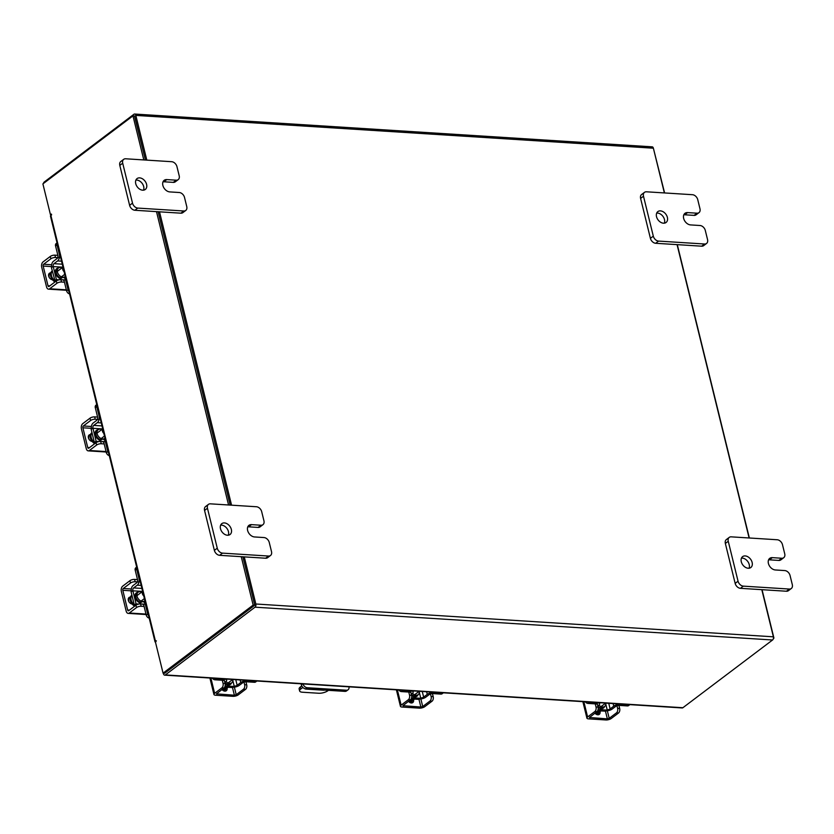 <?xml version="1.0" encoding="UTF-8"?>
<svg xmlns="http://www.w3.org/2000/svg" width="834" height="834" viewBox="0 0 834 834"><rect width="100%" height="100%" fill="white"/><g stroke="black" fill="none" stroke-linecap="round" stroke-linejoin="round"><path stroke-width="1.25" d="M302.982 683.911A4.253 3.013 52.9 0 0 307.246 687.727L346.475 690.218A4.253 3.013 52.9 0 0 348.101 689.77A4.253 3.013 52.9 0 0 348.966 686.83M348.101 689.77L346.558 690.927A4.253 3.013 -127.1 0 1 344.932 691.376L305.703 688.894A4.253 3.013 -127.1 0 1 301.376 684.829L301.116 683.797M302.846 687.435L300.824 688.967A6.818 2.502 166.2 0 0 299.625 690.938A6.818 2.502 166.2 0 0 302.398 692.22L318.671 693.252A6.818 2.502 166.2 0 0 327.95 690.688L328.419 690.333M301.772 685.913L300.334 686.997L300.824 688.967M324.551 690.083A1.689 0.625 -13.8 0 1 323.456 690.198L305.797 689.082A1.689 0.625 -13.8 0 1 305.119 688.801M299.625 690.938L299.135 688.967A6.818 2.502 -13.8 0 1 300.334 686.997M232.874 679.47A5.442 3.847 -127.1 0 1 231.696 682.796A5.442 3.847 -127.1 0 1 229.621 683.369A5.442 3.847 -127.1 0 1 225.951 681.482M256.903 680.992L255.663 681.941A3.273 2.314 -127.1 0 1 254.412 682.285L255.882 681.18L247.635 680.659A5.046 1.856 166.2 0 0 240.765 682.556L240.129 679.929M235.772 679.658L237.148 685.287L240.765 682.556M237.148 685.287A2.179 0.803 -13.8 0 1 234.187 686.101L232.863 680.711M233.28 687.226A4.775 1.751 166.2 0 0 239.212 685.412L242.83 682.681A2.46 0.907 -13.8 0 1 246.166 681.764L254.412 682.285M255.882 681.18A3.273 2.314 52.9 0 0 256.862 680.992M224.169 680.763A2.46 0.907 -13.8 0 0 223.168 680.304L214.922 679.783A3.273 2.314 -127.1 0 1 212.316 678.167M226.421 679.064L226.681 680.148A5.046 1.856 166.2 0 1 225.795 681.607L224.826 682.337M226.681 680.148A5.046 1.856 166.2 0 0 224.627 679.199L216.381 678.678L214.922 679.783M215.276 678.355A3.273 2.314 52.9 0 0 216.381 678.678M224.7 687.06L232.811 687.581L234.187 686.101M234.271 686.476L225.128 685.892M222.365 689.937A6.818 4.827 52.9 0 0 222.814 689.989A6.818 4.827 52.9 0 0 225.409 689.27A6.818 4.827 52.9 0 0 225.597 689.113M223.085 690.51A6.818 4.827 52.9 0 0 224.638 689.843L225.409 689.27M223.846 688.081A6.818 4.827 52.9 0 0 225.044 688.3A6.818 4.827 52.9 0 0 227.64 687.581A6.818 4.827 52.9 0 0 227.995 687.279M223.074 688.665A6.818 4.827 52.9 0 0 224.273 688.884A6.818 4.827 52.9 0 0 226.879 688.165L227.64 687.581M223.522 690.771L224.596 689.968L223.522 690.771M221.959 689.499A3.836 2.711 52.9 0 0 224.836 691.146A3.836 2.711 52.9 0 0 226.295 690.74A3.836 2.711 52.9 0 0 227.067 688.019M225.43 691.115A3.836 2.711 52.9 0 0 225.566 688.978L225.524 688.79M225.107 683.473A3.409 2.064 93.6 0 1 223.939 688.008L221.875 687.873A3.409 2.064 -86.4 0 0 223.043 683.338L225.107 683.473L224.054 679.157M221.875 687.873L214.64 693.335A3.961 1.449 166.2 0 0 213.942 694.482A3.961 1.449 166.2 0 0 215.558 695.222L232.915 696.327A3.961 1.449 166.2 0 0 238.295 694.837L245.53 689.374L243.465 689.238L236.23 694.712L234.375 695.222L216.465 693.867L223.939 688.008M243.465 689.238A3.409 2.064 -86.4 0 0 244.633 684.714L243.768 681.159M244.633 684.714L246.697 684.839L245.936 681.753M246.697 684.839A3.409 2.064 93.6 0 1 245.53 689.374M223.043 683.338L222.282 680.242M65.281 276.45A5.442 3.847 -127.1 0 1 65.042 276.659A5.442 3.847 -127.1 0 1 60.694 276.471A5.442 3.847 -127.1 0 1 57.431 272.04A5.442 3.847 -127.1 0 1 58.474 267.975A5.442 3.847 -127.1 0 1 62.102 267.787M69.566 293.891A3.273 2.314 -127.1 0 1 66.584 290.816L68.044 289.711L65.75 280.349A5.046 3.055 -86.4 0 0 63.217 277.461A5.046 3.055 -86.4 0 0 61.779 277.941L59.329 279.786M56.931 280.578A2.179 1.324 93.6 0 1 56.441 279.63L59.224 279.807M52.907 266.546L51.447 267.651L54.981 280.735L56.441 279.63L53.24 266.567A2.179 1.324 93.6 0 1 53.981 263.669L62.269 264.19M54.981 280.735A4.775 2.888 -86.4 0 0 55.315 281.715M63.05 280.047A2.46 1.48 93.6 0 1 64.281 281.454L66.584 290.816M68.044 289.711A3.273 2.314 52.9 0 0 68.972 291.483M51.718 267.443A4.775 2.888 -86.4 0 1 53.407 261.323L57.025 258.592A2.46 1.48 93.6 0 0 57.869 255.329L55.565 245.967A3.273 2.314 -127.1 0 1 56.201 243.518L57.035 242.882M61.528 261.188L57.598 260.938L53.981 263.669M57.598 260.938A5.046 3.055 -86.4 0 0 59.329 254.224L57.025 244.862L55.565 245.967M57.098 243.153A3.273 2.314 52.9 0 0 57.025 244.862M54.658 280.714L56.118 279.609M49.31 273.948A6.818 4.827 52.9 0 0 49.216 277.347A6.818 4.827 52.9 0 0 49.248 277.461M52.271 271.019A6.818 4.827 52.9 0 0 51.458 275.658A6.818 4.827 52.9 0 0 54.617 280.558M52.261 270.946L52 271.144A6.818 4.827 52.9 0 0 50.686 276.242A6.818 4.827 52.9 0 0 55.023 281.934M64.103 271.665A3.409 2.408 -127.1 0 1 62.706 269.382A3.409 2.408 -127.1 0 1 63.009 267.193M50.77 272.843A3.836 2.711 52.9 0 0 49.425 273.25A3.836 2.711 52.9 0 0 48.685 276.117A3.836 2.711 52.9 0 0 52.469 279.765M55.503 257.498A3.409 1.251 166.2 0 0 50.864 258.78L50.29 256.434A3.409 1.251 -13.8 0 1 54.929 255.152L55.503 257.498L59.37 257.748M50.29 256.434L43.055 261.907A3.961 2.387 -86.4 0 0 41.7 267.161L46.548 286.886A3.961 2.387 -86.4 0 0 48.528 289.148A3.961 2.387 -86.4 0 0 49.654 288.772L56.889 283.299L56.316 280.964L49.081 286.427A1.366 0.824 93.6 0 1 48.685 286.552A1.366 0.824 93.6 0 1 48.007 285.781L43.16 266.056A1.366 0.824 93.6 0 1 43.629 264.242L50.864 258.78M56.316 280.964A3.409 1.251 -13.8 0 1 60.955 279.682L65.646 279.974M50.509 274.021L49.425 273.948A3.836 2.711 52.9 0 0 48.831 273.979M60.955 279.682L61.528 282.017L64.468 282.205M61.528 282.017A3.409 1.251 166.2 0 0 56.889 283.299M54.929 255.152L57.869 255.34M144.928 600.699A5.442 3.847 -127.1 0 1 144.678 600.907A5.442 3.847 -127.1 0 1 140.331 600.72A5.442 3.847 -127.1 0 1 137.068 596.289A5.442 3.847 -127.1 0 1 138.121 592.223A5.442 3.847 -127.1 0 1 141.738 592.036M149.213 618.14A3.273 2.314 -127.1 0 1 146.231 615.065L147.691 613.96L145.387 604.598A5.046 3.055 -86.4 0 0 142.864 601.71A5.046 3.055 -86.4 0 0 141.426 602.19L138.976 604.035M136.567 604.827A2.179 1.324 93.6 0 1 136.088 603.879L138.871 604.056M132.554 590.795L131.094 591.9L134.295 604.963L136.088 603.879L132.877 590.816A2.179 1.324 93.6 0 1 133.628 587.918L141.916 588.439M134.628 604.984A4.775 2.888 -86.4 0 0 134.962 605.964M142.697 604.296A2.46 1.48 93.6 0 1 143.928 605.703L146.231 615.065M147.691 613.96A3.273 2.314 52.9 0 0 148.619 615.732M134.566 579.401L135.15 581.746A3.409 1.251 166.2 0 0 130.511 583.029L129.937 580.683A3.409 1.251 -13.8 0 1 134.566 579.401L137.516 579.588L135.212 570.206A3.273 2.314 -127.1 0 1 135.838 567.766L136.682 567.13M141.175 585.426L137.245 585.187L133.628 587.918M137.245 585.187A5.046 3.055 -86.4 0 0 138.976 578.473L136.672 569.101L135.212 570.206M137.506 579.578A2.46 1.48 93.6 0 1 136.672 582.841L133.054 585.572A4.775 2.888 -86.4 0 0 131.365 591.692M136.745 567.401A3.273 2.314 52.9 0 0 136.672 569.101M134.295 604.963L135.765 603.858M128.947 598.186A6.818 4.827 52.9 0 0 128.863 601.595A6.818 4.827 52.9 0 0 128.895 601.71M131.918 595.257A6.818 4.827 52.9 0 0 131.094 599.907A6.818 4.827 52.9 0 0 134.264 604.806M131.897 595.195L131.636 595.393A6.818 4.827 52.9 0 0 130.323 600.49A6.818 4.827 52.9 0 0 134.67 606.182M143.75 595.914A3.409 2.408 -127.1 0 1 142.353 593.62A3.409 2.408 -127.1 0 1 142.645 591.442M130.417 597.092A3.836 2.711 52.9 0 0 129.072 597.498A3.836 2.711 52.9 0 0 128.332 600.365A3.836 2.711 52.9 0 0 132.116 604.004M135.15 581.746L139.007 581.986M129.937 580.683L122.702 586.156A3.961 2.387 -86.4 0 0 121.347 591.41L126.184 611.124A3.961 2.387 -86.4 0 0 128.165 613.386A3.961 2.387 -86.4 0 0 129.291 613.011L136.536 607.548L135.952 605.213L128.717 610.676A1.366 0.824 93.6 0 1 128.332 610.801A1.366 0.824 93.6 0 1 127.644 610.019L122.806 590.305A1.366 0.824 93.6 0 1 123.276 588.491L130.511 583.029M135.952 605.213A3.409 1.251 -13.8 0 1 140.592 603.931L145.283 604.223M130.146 598.27L129.061 598.197A3.836 2.711 52.9 0 0 128.478 598.228M140.592 603.931L141.165 606.266L144.115 606.454M141.165 606.266A3.409 1.251 166.2 0 0 136.536 607.548M244.258 556.872L255.84 604.004A2.398 1.449 -86.4 0 1 255.016 607.183L165.34 674.925L682.89 707.722A2.398 1.449 93.6 0 1 682.212 707.951L164.663 675.154A2.398 1.449 -86.4 0 1 163.464 673.778L163.308 673.142M51.395 215.099L50.707 214.724M254.568 605.348L164.788 673.111M682.89 707.722L772.565 639.991A2.398 1.449 93.6 0 0 773.389 636.811L761.807 589.68M43.441 183.48A2.398 1.449 -86.4 0 1 44.265 182L133.94 114.258A2.398 1.449 -86.4 0 1 134.628 114.039L652.178 146.836A2.398 1.449 93.6 0 1 653.376 148.202L664.364 192.925M677.062 244.633L749.109 537.982M231.56 505.175L159.513 211.826M146.815 160.128L135.827 115.405A2.398 1.449 -86.4 0 0 134.628 114.039M254.693 604.879L242.882 556.789L254.766 605.192L253.15 605.088L241.255 556.685M230.174 505.091L158.126 211.742L230.174 505.091M143.802 159.94L132.971 115.853L134.597 115.947L145.429 160.034L134.493 116.072M164.663 675.154A2.398 1.449 -86.4 0 0 165.34 674.925M653.533 148.838L664.594 192.946M677.291 244.643L749.349 537.993M762.047 589.69L773.931 638.104L773.399 638.51M51.635 214.786L50.467 214.713L42.899 183.887L132.971 115.853M156.333 640.814L155.499 642.305L163.068 673.132L253.15 605.088M254.766 605.192L164.684 673.236L163.068 673.132M156.041 640.793L155.468 641.231A2.398 0.876 166.2 0 0 155.051 641.919L50.478 216.173A2.398 0.876 -13.8 0 1 50.895 215.485L51.395 214.077L50.467 214.713M228.558 504.987L156.5 211.638M605.849 703.114A5.442 3.847 -127.1 0 1 604.671 706.429A5.442 3.847 -127.1 0 1 602.596 707.003A5.442 3.847 -127.1 0 1 598.927 705.116M629.879 704.636L628.638 705.574A3.273 2.314 -127.1 0 1 627.387 705.918L628.846 704.813L620.6 704.292A5.046 1.856 166.2 0 0 613.741 706.189L613.094 703.573M608.747 703.291L610.123 708.921L613.741 706.189M610.123 708.921A2.179 0.803 -13.8 0 1 607.152 709.744L605.828 704.344M606.255 710.86A4.775 1.751 166.2 0 0 612.187 709.056L615.805 706.325A2.46 0.907 -13.8 0 1 619.141 705.397L627.387 705.918M628.846 704.813A3.273 2.314 52.9 0 0 629.837 704.636M597.144 704.396A2.46 0.907 -13.8 0 0 596.143 703.938L587.897 703.416A3.273 2.314 -127.1 0 1 585.291 701.811M599.396 702.708L599.656 703.781A5.046 1.856 166.2 0 1 598.77 705.241L597.801 705.971M599.656 703.781A5.046 1.856 166.2 0 0 597.603 702.833L589.357 702.311L587.897 703.416M588.251 701.999A3.273 2.314 52.9 0 0 589.357 702.311M597.676 710.704L605.786 711.214L607.152 709.744M607.246 710.109L598.093 709.536M595.34 713.57A6.818 4.827 52.9 0 0 595.789 713.623A6.818 4.827 52.9 0 0 598.385 712.903A6.818 4.827 52.9 0 0 598.572 712.757M596.049 714.154A6.818 4.827 52.9 0 0 597.613 713.487L597.457 713.602M596.81 711.715A6.818 4.827 52.9 0 0 598.02 711.934A6.818 4.827 52.9 0 0 600.616 711.214A6.818 4.827 52.9 0 0 600.97 710.912M596.049 712.299A6.818 4.827 52.9 0 0 597.248 712.517A6.818 4.827 52.9 0 0 599.844 711.798L600.616 711.214M594.934 713.143A3.836 2.711 52.9 0 0 597.811 714.79A3.836 2.711 52.9 0 0 599.271 714.384A3.836 2.711 52.9 0 0 600.032 711.663M598.395 714.759A3.836 2.711 52.9 0 0 598.541 712.622L598.489 712.424M598.082 707.107A3.409 2.064 93.6 0 1 596.915 711.642L594.851 711.517A3.409 2.064 -86.4 0 0 596.018 706.982L598.082 707.107L597.019 702.801M594.851 711.517L587.616 716.979A3.961 1.449 166.2 0 0 586.917 718.126A3.961 1.449 166.2 0 0 588.533 718.866L605.891 719.961A3.961 1.449 166.2 0 0 611.27 718.481L618.505 713.018L616.441 712.882L609.206 718.345L607.35 718.856L589.44 717.501L596.915 711.642M616.441 712.882A3.409 2.064 -86.4 0 0 617.608 708.347L616.743 704.803M617.608 708.347L619.672 708.483L618.911 705.387M619.672 708.483A3.409 2.064 93.6 0 1 618.505 713.018M596.018 706.982L595.257 703.886M135.911 180.081A6.818 4.827 -127.1 0 1 136.755 180.061A6.818 4.827 -127.1 0 1 142.437 183.761A6.818 4.827 -127.1 0 1 143.531 190.173M139.653 177.871A6.818 4.827 -127.1 0 1 145.981 182.698A6.818 4.827 -127.1 0 1 145.283 189.474A6.818 4.827 -127.1 0 1 142.677 190.194A6.818 4.827 -127.1 0 1 136.349 185.367A6.818 4.827 -127.1 0 1 137.057 178.591A6.818 4.827 -127.1 0 1 139.653 177.871M176.214 180.186A5.181 3.67 52.9 0 0 178.195 179.644L175.296 181.833A5.181 3.67 -127.1 0 1 173.326 182.375L176.214 180.186L166.779 179.591A6.818 4.827 52.9 0 0 164.183 180.311A6.818 4.827 52.9 0 0 163.474 187.087A6.818 4.827 52.9 0 0 169.802 191.914L179.247 192.508A5.181 3.67 52.9 0 1 184.523 197.46L186.753 206.571A5.181 3.67 52.9 0 1 185.763 210.449L182.865 212.639A5.181 3.67 -127.1 0 1 180.895 213.181L134.889 210.262A5.181 3.67 -127.1 0 1 129.614 205.32L119.804 165.393A5.181 3.67 -127.1 0 1 120.805 161.515L123.703 159.336A5.181 3.67 52.9 0 0 122.702 163.214L119.804 165.393M129.614 205.32L132.512 203.131L122.702 163.214M180.895 213.181L183.782 210.992L137.777 208.083L134.889 210.262M123.703 159.336A5.181 3.67 52.9 0 1 125.673 158.783L171.679 161.702A5.181 3.67 52.9 0 1 176.954 166.644L179.195 175.766A5.181 3.67 52.9 0 1 178.195 179.644M132.512 203.131A5.181 3.67 52.9 0 0 137.777 208.083M183.782 210.992A5.181 3.67 52.9 0 0 185.763 210.449M173.326 182.375L163.881 181.781A6.818 4.827 52.9 0 0 163.037 181.802M656.702 213.087A6.818 4.827 -127.1 0 1 657.546 213.066A6.818 4.827 -127.1 0 1 663.228 216.767A6.818 4.827 -127.1 0 1 664.323 223.178M660.445 210.877A6.818 4.827 -127.1 0 1 666.773 215.704A6.818 4.827 -127.1 0 1 666.074 222.48A6.818 4.827 -127.1 0 1 663.468 223.199A6.818 4.827 -127.1 0 1 657.14 218.372A6.818 4.827 -127.1 0 1 657.849 211.596A6.818 4.827 -127.1 0 1 660.445 210.877M697.005 213.191A5.181 3.67 52.9 0 0 698.986 212.649L696.088 214.838A5.181 3.67 -127.1 0 1 694.117 215.38L697.005 213.191L687.57 212.597A6.818 4.827 52.9 0 0 684.975 213.316A6.818 4.827 52.9 0 0 684.266 220.093A6.818 4.827 52.9 0 0 690.594 224.919L700.039 225.514A5.181 3.67 52.9 0 1 705.303 230.465L707.545 239.577A5.181 3.67 52.9 0 1 706.554 243.455L703.656 245.644A5.181 3.67 -127.1 0 1 701.686 246.186L655.68 243.278A5.181 3.67 -127.1 0 1 650.405 238.326L640.595 198.398A5.181 3.67 -127.1 0 1 641.596 194.53L644.494 192.341A5.181 3.67 52.9 0 0 643.494 196.219L640.595 198.398M650.405 238.326L653.303 236.147L643.494 196.219M701.686 246.186L704.574 244.008L658.568 241.089L655.68 243.278M644.494 192.341A5.181 3.67 52.9 0 1 646.465 191.799L692.47 194.708A5.181 3.67 52.9 0 1 697.745 199.66L699.976 208.771A5.181 3.67 52.9 0 1 698.986 212.649M653.303 236.147A5.181 3.67 52.9 0 0 658.568 241.089M704.574 244.008A5.181 3.67 52.9 0 0 706.554 243.455M694.117 215.38L684.672 214.786A6.818 4.827 52.9 0 0 683.828 214.807M220.666 525.128A6.818 4.827 -127.1 0 1 221.51 525.107A6.818 4.827 -127.1 0 1 227.192 528.808A6.818 4.827 -127.1 0 1 228.287 535.219M224.409 522.918A6.818 4.827 -127.1 0 1 230.737 527.745A6.818 4.827 -127.1 0 1 230.028 534.521A6.818 4.827 -127.1 0 1 227.432 535.24A6.818 4.827 -127.1 0 1 221.104 530.414A6.818 4.827 -127.1 0 1 221.813 523.637A6.818 4.827 -127.1 0 1 224.409 522.918M260.969 525.232A5.181 3.67 52.9 0 0 262.939 524.69L260.052 526.88A5.181 3.67 -127.1 0 1 258.071 527.422L260.969 525.232L251.534 524.638A6.818 4.827 52.9 0 0 248.928 525.357A6.818 4.827 52.9 0 0 248.23 532.134A6.818 4.827 52.9 0 0 254.558 536.96L263.992 537.555A5.181 3.67 52.9 0 1 269.267 542.507L271.509 551.618A5.181 3.67 52.9 0 1 270.508 555.496L267.62 557.685A5.181 3.67 -127.1 0 1 265.639 558.227L219.644 555.319A5.181 3.67 -127.1 0 1 214.369 550.367L204.559 510.439A5.181 3.67 -127.1 0 1 205.56 506.572L208.448 504.382A5.181 3.67 52.9 0 0 207.458 508.26L204.559 510.439M214.369 550.367L217.257 548.188L207.458 508.26M265.639 558.227L268.538 556.049L222.532 553.13L219.644 555.319M208.448 504.382A5.181 3.67 52.9 0 1 210.429 503.84L256.434 506.749A5.181 3.67 52.9 0 1 261.699 511.701L263.94 520.812A5.181 3.67 52.9 0 1 262.939 524.69M217.257 548.188A5.181 3.67 52.9 0 0 222.532 553.13M268.538 556.049A5.181 3.67 52.9 0 0 270.508 555.496M258.071 527.422L248.636 526.827A6.818 4.827 52.9 0 0 247.792 526.848M741.457 558.134A6.818 4.827 -127.1 0 1 742.302 558.113A6.818 4.827 -127.1 0 1 747.983 561.814A6.818 4.827 -127.1 0 1 749.068 568.225M745.2 555.924A6.818 4.827 -127.1 0 1 751.528 560.761A6.818 4.827 -127.1 0 1 750.819 567.527A6.818 4.827 -127.1 0 1 748.223 568.246A6.818 4.827 -127.1 0 1 741.895 563.419A6.818 4.827 -127.1 0 1 742.594 556.643A6.818 4.827 -127.1 0 1 745.2 555.924M781.76 558.248A5.181 3.67 52.9 0 0 783.731 557.696L780.843 559.885A5.181 3.67 -127.1 0 1 778.862 560.427L781.76 558.248L772.326 557.644A6.818 4.827 52.9 0 0 769.719 558.363A6.818 4.827 52.9 0 0 769.021 565.139A6.818 4.827 52.9 0 0 775.349 569.966L784.784 570.571A5.181 3.67 52.9 0 1 790.059 575.512L792.3 584.634A5.181 3.67 52.9 0 1 791.299 588.502L788.411 590.691A5.181 3.67 -127.1 0 1 786.431 591.233L740.425 588.324A5.181 3.67 -127.1 0 1 735.161 583.383L725.351 543.455A5.181 3.67 -127.1 0 1 726.351 539.577L729.239 537.388A5.181 3.67 52.9 0 0 728.249 541.266L725.351 543.455M735.161 583.383L738.048 581.194L728.249 541.266M786.431 591.233L789.329 589.054L743.323 586.135L740.425 588.324M729.239 537.388A5.181 3.67 52.9 0 1 731.22 536.846L777.215 539.754A5.181 3.67 52.9 0 1 782.49 544.706L784.731 553.818A5.181 3.67 52.9 0 1 783.731 557.696M738.048 581.194A5.181 3.67 52.9 0 0 743.323 586.135M789.329 589.054A5.181 3.67 52.9 0 0 791.299 588.502M778.862 560.427L769.428 559.833A6.818 4.827 52.9 0 0 768.573 559.854M105.011 438.184A5.442 3.847 -127.1 0 1 104.761 438.392A5.442 3.847 -127.1 0 1 100.414 438.194A5.442 3.847 -127.1 0 1 97.151 433.774A5.442 3.847 -127.1 0 1 98.204 429.698A5.442 3.847 -127.1 0 1 101.821 429.52M109.285 455.625A3.273 2.314 -127.1 0 1 106.314 452.549L107.774 451.444L105.47 442.083A5.046 3.055 -86.4 0 0 102.947 439.195A5.046 3.055 -86.4 0 0 101.508 439.674L99.058 441.52M96.65 442.312A2.179 1.324 93.6 0 1 96.171 441.363L98.954 441.54M92.637 428.28L91.177 429.385L94.378 442.447L96.171 441.363L92.96 428.301A2.179 1.324 93.6 0 1 93.71 425.392L101.998 425.924M94.711 442.468A4.775 2.888 -86.4 0 0 95.045 443.448M102.78 441.78A2.46 1.48 93.6 0 1 104.01 443.188L106.314 452.549M107.774 451.444A3.273 2.314 52.9 0 0 108.701 453.216M94.649 416.885L95.232 419.231A3.409 1.251 166.2 0 0 90.593 420.513L90.02 418.168A3.409 1.251 -13.8 0 1 94.649 416.885L97.599 417.073L95.295 407.69A3.273 2.314 -127.1 0 1 95.92 405.241L96.765 404.615M101.258 422.911L97.328 422.661L93.71 425.392M97.328 422.661A5.046 3.055 -86.4 0 0 99.058 415.957L96.754 406.585L95.295 407.69M97.588 417.063A2.46 1.48 93.6 0 1 96.754 420.326L93.137 423.057A4.775 2.888 -86.4 0 0 91.448 429.176M96.827 404.876A3.273 2.314 52.9 0 0 96.754 406.585M94.378 442.447L95.847 441.342M89.029 435.671A6.818 4.827 52.9 0 0 88.946 439.07A6.818 4.827 52.9 0 0 88.977 439.195M92.001 432.742A6.818 4.827 52.9 0 0 91.177 437.391A6.818 4.827 52.9 0 0 94.346 442.291M91.98 432.679L91.719 432.867A6.818 4.827 52.9 0 0 90.406 437.975A6.818 4.827 52.9 0 0 94.753 443.667M103.833 433.399A3.409 2.408 -127.1 0 1 102.436 431.105A3.409 2.408 -127.1 0 1 102.728 428.926M90.499 434.566A3.836 2.711 52.9 0 0 89.155 434.973A3.836 2.711 52.9 0 0 88.414 437.84A3.836 2.711 52.9 0 0 92.199 441.488M95.232 419.231L99.09 419.471M90.02 418.168L82.775 423.63A3.961 2.387 -86.4 0 0 81.43 428.895L86.267 448.609A3.961 2.387 -86.4 0 0 88.248 450.871A3.961 2.387 -86.4 0 0 89.374 450.496L96.619 445.033L96.035 442.687L88.8 448.16A1.366 0.824 93.6 0 1 88.414 448.285A1.366 0.824 93.6 0 1 87.726 447.504L82.889 427.79A1.366 0.824 93.6 0 1 83.358 425.976L90.593 420.513M96.035 442.687A3.409 1.251 -13.8 0 1 100.674 441.405L105.365 441.707M90.228 435.744L89.144 435.682A3.836 2.711 52.9 0 0 88.55 435.713M100.674 441.405L101.248 443.751L104.198 443.938M101.248 443.751A3.409 1.251 166.2 0 0 96.619 445.033M419.366 691.292A5.442 3.847 -127.1 0 1 418.178 694.618A5.442 3.847 -127.1 0 1 416.103 695.191A5.442 3.847 -127.1 0 1 412.434 693.304M442.364 692.991A3.273 2.314 52.9 0 0 443.354 692.814L442.145 693.752A3.273 2.314 -127.1 0 1 440.905 694.096L442.364 692.991L434.118 692.47A5.046 1.856 166.2 0 0 427.258 694.368L426.612 691.751M422.254 691.48L423.641 697.099L427.258 694.368M423.641 697.099A2.179 0.803 -13.8 0 1 420.67 697.922L419.346 692.522M419.773 699.038A4.775 1.751 166.2 0 0 425.694 697.234L429.322 694.503A2.46 0.907 -13.8 0 1 432.658 693.575L440.905 694.096M410.651 692.585A2.46 0.907 -13.8 0 0 409.65 692.116L401.404 691.594A3.273 2.314 -127.1 0 1 398.798 689.989M412.903 690.886L413.174 691.959A5.046 1.856 166.2 0 1 412.288 693.419L411.318 694.149M413.174 691.959A5.046 1.856 166.2 0 0 411.12 691.011L402.874 690.489L401.404 691.594M401.759 690.177A3.273 2.314 52.9 0 0 402.874 690.489M411.193 698.882L419.293 699.403L420.67 697.922M420.763 698.298L411.61 697.714M408.848 701.759A6.818 4.827 52.9 0 0 409.296 701.801A6.818 4.827 52.9 0 0 411.902 701.081A6.818 4.827 52.9 0 0 412.09 700.935M409.567 702.332A6.818 4.827 52.9 0 0 411.131 701.665L410.964 701.78M410.328 699.903A6.818 4.827 52.9 0 0 411.537 700.122A6.818 4.827 52.9 0 0 414.133 699.403A6.818 4.827 52.9 0 0 414.488 699.09M409.557 700.477A6.818 4.827 52.9 0 0 410.766 700.696A6.818 4.827 52.9 0 0 413.362 699.976L414.133 699.403M411.079 701.79L410.015 702.593L411.079 701.79M408.452 701.321A3.836 2.711 52.9 0 0 411.318 702.968A3.836 2.711 52.9 0 0 412.778 702.562A3.836 2.711 52.9 0 0 413.549 699.841M411.913 702.937A3.836 2.711 52.9 0 0 412.059 700.8L412.006 700.602M411.589 695.295A3.409 2.064 93.6 0 1 410.422 699.82L408.368 699.695A3.409 2.064 -86.4 0 0 409.536 695.16L411.589 695.295L410.536 690.979M408.368 699.695L401.133 705.157A3.961 1.449 166.2 0 0 400.435 706.304A3.961 1.449 166.2 0 0 402.04 707.044L419.398 708.149A3.961 1.449 166.2 0 0 424.777 706.659L432.022 701.196L429.958 701.06L422.723 706.534L420.868 707.044L402.947 705.689L410.422 699.82M429.958 701.06A3.409 2.064 -86.4 0 0 431.126 696.526L430.25 692.981M431.126 696.526L433.19 696.661L432.429 693.575M433.19 696.661A3.409 2.064 93.6 0 1 432.022 701.196M409.536 695.16L408.775 692.064M307.246 687.727L305.703 688.894M344.932 691.376L346.475 690.218M301.376 684.829L302.617 683.89M224.867 682.473A5.442 3.847 52.9 0 0 228.433 684.266A5.442 3.847 52.9 0 0 230.507 683.692L231.696 682.796M231.612 682.858A5.994 4.233 -127.1 0 1 228.245 684.985A5.994 4.233 -127.1 0 1 225.17 683.755M234.375 687.143L236.23 694.712M210.898 678.084L214.64 693.335M234.375 695.222L232.498 687.56M216.84 693.377L217.017 694.117M58.474 267.975L57.296 268.871A5.442 3.847 52.9 0 0 56.243 272.937A5.442 3.847 52.9 0 0 61.56 278.108M60.746 278.723A5.994 4.233 -127.1 0 1 55.503 273.145A5.994 4.233 -127.1 0 1 58.39 268.037M64.958 276.721A5.994 4.233 -127.1 0 1 64.531 277.545M62.894 267.182L53.24 266.567M43.629 264.242L51.666 264.753M49.654 288.772L66.345 289.825M48.007 285.781L49.79 285.885M51.604 266.599L43.16 266.056M49.425 273.948L50.728 272.968M138.121 592.223L136.932 593.12A5.442 3.847 52.9 0 0 135.89 597.186A5.442 3.847 52.9 0 0 141.196 602.356M140.393 602.972A5.994 4.233 -127.1 0 1 135.15 597.394A5.994 4.233 -127.1 0 1 138.037 592.286M144.595 600.97A5.994 4.233 -127.1 0 1 144.178 601.794M142.541 591.431L132.877 590.816M123.276 588.491L131.303 589.002M129.291 613.011L145.981 614.074M127.644 610.019L129.437 610.134M131.24 590.837L122.806 590.305M129.061 598.197L130.365 597.217M255.016 607.183L772.565 639.991M653.376 148.202L135.827 115.405M255.84 604.004L773.389 636.811M50.895 215.485L155.468 641.231M597.832 706.117A5.442 3.847 52.9 0 0 601.408 707.899A5.442 3.847 52.9 0 0 603.482 707.326L604.671 706.429M604.587 706.492A5.994 4.233 -127.1 0 1 601.22 708.629A5.994 4.233 -127.1 0 1 598.145 707.399M607.35 710.787L609.206 718.345M583.863 701.717L587.616 716.979M607.35 718.856L605.474 711.194M589.805 717.011L589.992 717.761M163.881 181.781L166.779 179.591M684.672 214.786L687.57 212.597M248.636 526.827L251.534 524.638M769.428 559.833L772.326 557.644M98.204 429.698L97.015 430.594A5.442 3.847 52.9 0 0 95.973 434.67A5.442 3.847 52.9 0 0 101.279 439.841M100.476 440.446A5.994 4.233 -127.1 0 1 95.222 434.868A5.994 4.233 -127.1 0 1 98.12 429.771M104.677 438.455A5.994 4.233 -127.1 0 1 104.25 439.278M102.624 428.916L92.96 428.301M83.358 425.976L91.386 426.487M89.374 450.496L106.064 451.559M87.726 447.504L89.519 447.618M91.323 428.322L82.889 427.79M89.144 435.682L90.447 434.691M411.35 694.295A5.442 3.847 52.9 0 0 414.925 696.077A5.442 3.847 52.9 0 0 417 695.504L418.178 694.618M418.095 694.67A5.994 4.233 -127.1 0 1 414.738 696.807A5.994 4.233 -127.1 0 1 411.652 695.577M420.868 698.965L422.723 706.534M397.38 689.895L401.133 705.157M420.868 707.044L418.981 699.382M403.322 705.189L403.51 705.939M232.728 679.46L228.078 682.983M209.897 678.021L213.942 694.482M65.042 276.659L63.916 277.503M65.563 277.607L63.217 277.461M64.76 274.323L61.424 276.846M62.988 267.109L57.306 271.404M48.528 289.148L66.449 290.284M144.678 600.907L143.563 601.752M145.21 601.856L142.864 601.71M144.397 598.572L141.061 601.095M142.635 591.358L136.953 595.653M128.165 613.386L146.096 614.522M598.385 712.903L597.613 713.487M605.703 703.104L601.043 706.617M582.872 701.655L586.917 718.126M104.761 438.392L103.645 439.237M105.293 439.341L102.947 439.195M104.479 436.057L101.143 438.58M102.707 428.843L97.036 433.127M88.248 450.871L106.179 452.007M411.902 701.081L411.131 701.665M419.221 691.282L414.561 694.795M396.39 689.833L400.435 706.304"/></g></svg>

